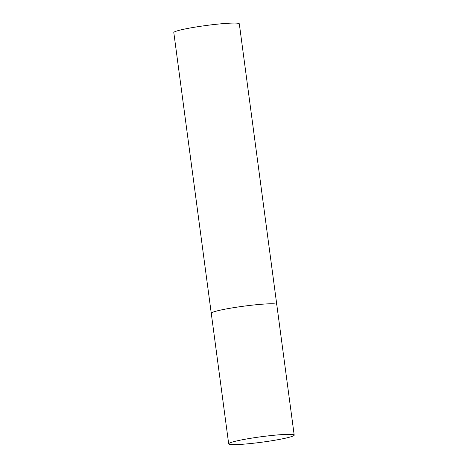 <?xml version="1.0" encoding="UTF-8"?>
<svg xmlns="http://www.w3.org/2000/svg" width="468" height="468" viewBox="0 0 468 468"><rect width="100%" height="100%" fill="white"/><g stroke="black" fill="none" stroke-linecap="round" stroke-linejoin="round"><path stroke-width="0.7" d="M211.963 313.741A33.047 2.749 -7.6 0 1 211.261 313.291L173.809 32.59A33.047 2.749 -7.6 0 1 202.995 25.933A33.047 2.749 -7.6 0 1 238.616 23.4A33.047 2.749 -7.6 0 1 239.318 23.85L276.769 304.551A33.047 2.749 172.4 0 0 237.276 307.102A33.047 2.749 172.4 0 0 211.261 313.291A33.047 2.749 -7.6 0 1 240.447 306.639A33.047 2.749 -7.6 0 1 276.073 304.106A33.047 2.749 -7.6 0 1 276.769 304.551L294.191 435.111A33.047 2.749 172.4 0 0 254.697 437.662A33.047 2.749 172.4 0 0 228.682 443.851A33.047 2.749 172.4 0 0 268.176 441.306A33.047 2.749 172.4 0 0 294.191 435.111M211.261 313.291L228.682 443.851"/></g></svg>
